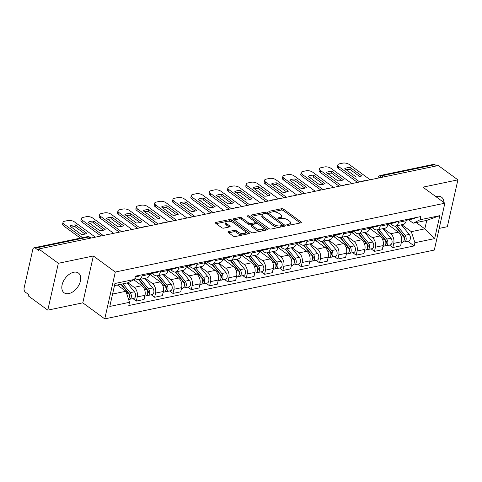<?xml version="1.0" encoding="UTF-8"?>
<svg xmlns="http://www.w3.org/2000/svg" width="482" height="482" viewBox="0 0 482 482"><rect width="100%" height="100%" fill="white"/><g stroke="black" fill="none" stroke-linecap="round" stroke-linejoin="round"><path stroke-width="0.72" d="M287.085 225.082A1.072 0.476 12.7 0 0 288.573 225.407L300.822 222.847A1.536 0.681 12.7 0 0 301.352 222.479A1.536 0.681 12.7 0 0 301.003 221.901L283.609 209.188A1.536 0.681 12.7 0 0 281.488 208.724L269.239 211.279A1.072 0.476 12.7 0 0 268.872 211.538A1.072 0.476 12.7 0 0 269.113 211.941A1.072 0.476 12.7 0 0 270.595 212.267L272.179 211.935A4.91 2.181 12.7 0 1 278.958 213.43L280.41 214.484A4.91 2.181 12.7 0 1 281.512 216.334A4.91 2.181 12.7 0 1 279.813 217.515L278.228 217.846A1.072 0.476 12.7 0 0 277.855 218.105A1.072 0.476 12.7 0 0 278.096 218.509A1.072 0.476 12.7 0 0 279.584 218.834L281.169 218.509A4.91 2.181 12.7 0 1 287.947 219.997L289.399 221.057A4.91 2.181 12.7 0 1 290.501 222.907A4.91 2.181 12.7 0 1 288.802 224.088L287.218 224.419A1.072 0.476 12.7 0 0 286.844 224.672A1.072 0.476 12.7 0 0 287.085 225.082M68.878 293.568A12.195 7.628 126.2 0 0 79.301 284.272A12.195 7.628 126.2 0 0 78.47 273.071A12.195 7.628 126.2 0 0 73.68 272.264A12.195 7.628 126.2 0 0 63.25 281.56A12.195 7.628 126.2 0 0 64.082 292.761A12.195 7.628 126.2 0 0 68.878 293.568M443.886 202.494A12.195 7.628 126.2 0 0 441.608 197.234A12.195 7.628 126.2 0 0 436.819 196.427A12.195 7.628 126.2 0 0 435.909 196.668M228.468 231.553A1.536 0.681 12.7 0 0 227.938 231.92A1.536 0.681 12.7 0 0 228.281 232.499L233.161 236.066A1.536 0.681 12.7 0 0 235.282 236.535L248.887 233.692A1.536 0.681 12.7 0 0 249.417 233.324A1.536 0.681 12.7 0 0 249.073 232.746L231.673 220.033A1.536 0.681 12.7 0 0 229.553 219.569L215.954 222.407A1.536 0.681 12.7 0 0 215.424 222.774A1.536 0.681 12.7 0 0 215.767 223.353L221.66 227.661A1.536 0.681 12.7 0 0 223.781 228.131L229.601 226.914A1.536 0.681 12.7 0 0 230.131 226.546A1.536 0.681 12.7 0 0 229.787 225.968L226.865 223.829A4.103 1.826 12.7 0 1 225.944 222.286A4.103 1.826 12.7 0 1 228.763 221.196A4.103 1.826 12.7 0 1 233.035 222.539L244.488 230.908A4.103 1.826 12.7 0 1 245.404 232.457A4.103 1.826 12.7 0 1 242.591 233.547A4.103 1.826 12.7 0 1 238.319 232.197L236.409 230.806A1.536 0.681 12.7 0 0 234.288 230.336L228.468 231.553L228.257 232.487M115.312 272.029L93.351 255.984L58.352 263.293L38.759 248.971L438.307 165.537L457.9 179.852L422.901 187.161L444.862 203.205L115.312 272.029L104.751 318.879L434.3 250.062L444.862 203.205M269.016 228.582A1.536 0.681 12.7 0 0 271.137 229.046L284.735 226.209A1.536 0.681 12.7 0 0 285.266 225.835A1.536 0.681 12.7 0 0 284.922 225.257L267.528 212.544A1.536 0.681 12.7 0 0 265.407 212.08L251.803 214.924A1.536 0.681 12.7 0 0 251.273 215.291A1.536 0.681 12.7 0 0 251.616 215.87L269.016 228.582M266.811 229.95L253.207 232.788A1.536 0.681 12.7 0 1 251.092 232.324L233.692 219.611A1.536 0.681 12.7 0 1 233.348 219.033A1.536 0.681 12.7 0 1 233.878 218.665L239.699 217.448A1.536 0.681 12.7 0 1 241.819 217.912L248.875 223.07A1.536 0.681 12.7 0 0 250.995 223.534L254.858 222.732A1.536 0.681 12.7 0 0 255.388 222.359A1.536 0.681 12.7 0 0 255.044 221.78L247.694 216.412A1.072 0.476 12.7 0 1 247.453 216.008A1.072 0.476 12.7 0 1 248.194 215.725A1.072 0.476 12.7 0 1 249.308 216.075L266.998 229.004A1.536 0.681 12.7 0 1 267.341 229.583A1.536 0.681 12.7 0 1 266.811 229.95M58.352 263.293L47.796 310.143L28.197 295.821L28.504 294.46L25.456 292.231A3.127 2.006 -101.8 0 1 24.1 288.055L32.812 249.399A3.127 2.006 -101.8 0 1 34.144 247.778L87.344 236.668A3.127 2.006 78.2 0 1 88.598 236.999L35.397 248.11A3.127 2.006 -101.8 0 0 34.144 247.778M439.18 228.408L447.344 226.703L457.9 179.852M47.796 310.143L82.796 302.835L104.751 318.879M38.759 248.971L38.452 250.339L35.397 248.11M383.407 176.996L381.744 175.779A3.127 2.006 78.2 0 0 380.485 175.454L433.692 164.338A3.127 2.006 78.2 0 1 434.945 164.669L381.744 175.779A3.127 1.958 126.2 0 0 379.214 177.876M436.614 165.886L434.945 164.669M398.759 221.166L398.5 222.323A7.194 4.609 78.2 0 1 395.439 226.052L403.187 224.431A7.194 4.609 -101.8 0 0 406.248 220.702L406.513 219.545M383.497 228.546L390.643 233.764A7.194 4.609 78.2 0 1 393.758 243.356L401.506 241.741A7.194 4.609 -101.8 0 0 398.397 232.143L387.932 224.504M401.506 241.741L400.572 245.904L392.818 247.525L389.426 245.049M404.157 239.879A1.874 1.205 78.2 0 0 404.85 238.53A1.874 1.205 78.2 0 0 404.284 236.74L395.463 226.046A7.194 4.609 78.2 0 1 392.553 225.293L389.98 223.419M393.758 243.356L392.818 247.525M380.437 224.992L380.178 226.148A7.194 4.609 78.2 0 1 377.117 229.878L384.871 228.257A7.194 4.609 -101.8 0 0 387.926 224.528L388.191 223.371M371.104 248.875L374.496 251.351L382.25 249.73L383.19 245.567A7.194 4.609 -101.8 0 0 380.075 235.969L369.61 228.329M377.117 229.878A7.194 4.609 78.2 0 1 374.231 229.119L371.658 227.245M365.175 232.372L372.321 237.59A7.194 4.609 78.2 0 1 375.436 247.182L374.496 251.351M362.115 228.817L361.855 229.974A7.194 4.609 78.2 0 1 358.795 233.704L366.549 232.083A7.194 4.609 -101.8 0 0 369.604 228.354L369.869 227.197M352.788 252.701L356.174 255.177L363.928 253.556L364.868 249.393A7.194 4.609 -101.8 0 0 361.753 239.795L351.294 232.155M358.795 233.704A7.194 4.609 78.2 0 1 355.909 232.951L353.342 231.071M346.859 236.198L353.999 241.416A7.194 4.609 78.2 0 1 357.114 251.008L356.174 255.177M343.793 232.643L343.533 233.8A7.194 4.609 78.2 0 1 340.473 237.53L348.227 235.909A7.194 4.609 -101.8 0 0 351.288 232.179L351.547 231.023M334.466 256.526L337.852 259.003L345.606 257.382L346.546 253.219A7.194 4.609 -101.8 0 0 343.431 243.627L332.972 235.981M340.473 237.53A7.194 4.609 78.2 0 1 337.587 236.776L335.02 234.897M328.537 240.024L335.677 245.242A7.194 4.609 78.2 0 1 338.792 254.833L337.852 259.003M325.471 236.469L325.211 237.626A7.194 4.609 78.2 0 1 322.151 241.355L329.905 239.735A7.194 4.609 -101.8 0 0 332.966 236.005L333.225 234.848M316.144 260.352L319.53 262.829L327.284 261.208L328.224 257.045A7.194 4.609 -101.8 0 0 325.109 247.453L314.65 239.807M322.151 241.355A7.194 4.609 78.2 0 1 319.265 240.602L316.698 238.723M310.215 243.85L317.361 249.067A7.194 4.609 78.2 0 1 320.47 258.659L319.53 262.829M307.155 240.295L306.889 241.452A7.194 4.609 78.2 0 1 303.829 245.181L311.583 243.561A7.194 4.609 -101.8 0 0 314.644 239.831L314.903 238.674M297.822 264.178L301.214 266.654L308.962 265.034L309.902 260.87A7.194 4.609 -101.8 0 0 306.787 251.279L296.328 243.633M303.829 245.181A7.194 4.609 78.2 0 1 300.943 244.428L298.376 242.548M291.893 247.676L299.039 252.893A7.194 4.609 78.2 0 1 302.148 262.491L301.214 266.654M288.832 244.121L288.567 245.278A7.194 4.609 78.2 0 1 285.513 249.007L293.261 247.387A7.194 4.609 -101.8 0 0 296.322 243.657L296.581 242.506M279.5 268.004L282.892 270.48L290.64 268.86L291.58 264.696A7.194 4.609 -101.8 0 0 288.465 255.105L278.006 247.459M294.231 262.835A1.874 1.205 78.2 0 0 294.924 261.491A1.874 1.205 78.2 0 0 294.357 259.696L285.537 249.001A7.194 4.609 78.2 0 1 282.627 248.254L280.054 246.374M273.571 251.502L280.717 256.719A7.194 4.609 78.2 0 1 283.832 266.317L282.892 270.48M270.51 247.947L270.245 249.104A7.194 4.609 78.2 0 1 267.191 252.833L274.939 251.212A7.194 4.609 -101.8 0 0 278 247.483L278.259 246.332M261.178 271.83L264.57 274.306L272.318 272.685L273.258 268.522A7.194 4.609 -101.8 0 0 270.143 258.93L259.684 251.285M267.191 252.833A7.194 4.609 78.2 0 1 264.305 252.08L261.732 250.2M255.249 255.327L262.395 260.545A7.194 4.609 78.2 0 1 265.51 270.143L264.57 274.306M252.188 251.773L251.929 252.93A7.194 4.609 78.2 0 1 248.869 256.659L256.617 255.038A7.194 4.609 -101.8 0 0 259.678 251.315L259.937 250.158M242.856 275.656L246.248 278.132L253.996 276.511L254.936 272.348A7.194 4.609 -101.8 0 0 251.821 262.756L241.362 255.111M248.869 256.659A7.194 4.609 78.2 0 1 245.983 255.906L243.41 254.026M236.927 259.153L244.073 264.371A7.194 4.609 78.2 0 1 247.188 273.969L246.248 278.132M233.866 255.599L233.607 256.755A7.194 4.609 78.2 0 1 230.547 260.485L238.295 258.87A7.194 4.609 -101.8 0 0 241.355 255.141L241.615 253.984M224.534 279.482L227.926 281.958L235.68 280.337L236.614 276.174A7.194 4.609 -101.8 0 0 233.505 266.582L223.039 258.936M230.547 260.485A7.194 4.609 78.2 0 1 227.661 259.732L225.088 257.852M218.605 262.979L225.751 268.197A7.194 4.609 78.2 0 1 228.866 277.795L227.926 281.958M215.544 259.424L215.285 260.581A7.194 4.609 78.2 0 1 212.225 264.311L219.973 262.696A7.194 4.609 -101.8 0 0 223.033 258.967L223.299 257.81M206.212 283.308L209.604 285.784L217.358 284.163L218.292 280A7.194 4.609 -101.8 0 0 215.183 270.408L204.717 262.762M212.225 264.311A7.194 4.609 78.2 0 1 209.339 263.558L206.766 261.678M200.283 266.805L207.429 272.023A7.194 4.609 78.2 0 1 210.544 281.621L209.604 285.784M197.222 263.25L196.963 264.407A7.194 4.609 78.2 0 1 193.903 268.137L201.657 266.522A7.194 4.609 -101.8 0 0 204.711 262.792L204.977 261.636M187.896 287.133L191.282 289.61L199.036 287.995L199.976 283.826A7.194 4.609 -101.8 0 0 196.861 274.234L186.401 266.588M193.903 268.137A7.194 4.609 78.2 0 1 191.017 267.383L188.45 265.504M181.967 270.631L189.107 275.849A7.194 4.609 78.2 0 1 192.222 285.446L191.282 289.61M178.9 267.076L178.641 268.233A7.194 4.609 78.2 0 1 175.581 271.962L183.335 270.348A7.194 4.609 -101.8 0 0 186.395 266.618L186.655 265.462M169.574 290.959L172.96 293.436L180.714 291.821L181.654 287.652A7.194 4.609 -101.8 0 0 178.539 278.06L168.079 270.414M175.581 271.962A7.194 4.609 78.2 0 1 172.695 271.209L170.128 269.33M163.645 274.457L170.785 279.68A7.194 4.609 78.2 0 1 173.9 289.272L172.96 293.436M160.578 270.902L160.319 272.059A7.194 4.609 78.2 0 1 157.259 275.788L165.013 274.174A7.194 4.609 -101.8 0 0 168.073 270.444L168.332 269.287M151.252 294.785L154.638 297.261L162.392 295.647L163.332 291.477A7.194 4.609 -101.8 0 0 160.217 281.886L149.757 274.24M157.259 275.788A7.194 4.609 78.2 0 1 154.373 275.035L151.806 273.155M145.323 278.283L152.463 283.506A7.194 4.609 78.2 0 1 155.578 293.098L154.638 297.261M142.256 274.728L141.997 275.885A7.194 4.609 78.2 0 1 138.936 279.614L146.691 278A7.194 4.609 -101.8 0 0 149.751 274.27L150.01 273.113M132.93 298.611L136.322 301.087L144.07 299.473L145.01 295.303A7.194 4.609 -101.8 0 0 141.895 285.712L133.815 279.807M138.936 279.614A7.194 4.609 78.2 0 1 136.051 278.861L134.984 278.084M127.899 282.765L134.147 287.332A7.194 4.609 78.2 0 1 137.256 296.924L136.322 301.087M401.819 224.72L411.327 231.667L424.835 228.848L426.745 220.376L413.237 223.196L408.302 219.593M416.243 222.57L424.835 228.848L434.644 238.596L414.918 242.717L411.327 231.667M413.237 223.196L420.087 219.768L439.819 215.653L434.644 238.596M112.583 294.05L125.935 291.267L129.525 302.316L128.802 305.528L414.195 245.928L414.918 242.717M129.525 302.316L109.794 306.438L114.963 283.488L134.695 279.367L127.844 282.795L114.493 285.585M420.087 219.768L420.81 216.563L135.418 276.162L134.695 279.367M93.351 255.984L82.796 302.835M125.935 291.267L117.349 284.989M407.748 241.223L414.195 245.928M439.819 215.653L426.745 220.376M288.995 225.317A4.91 2.181 12.7 0 0 290.194 224.269L290.501 222.907M280.006 218.75A4.91 2.181 12.7 0 0 281.205 217.701L281.512 216.334M300.28 222.961L283.302 210.556A1.536 0.681 12.7 0 0 281.181 210.086L272.74 211.851M263.323 213.815L252.038 216.177M284.199 226.317L282.458 225.052M282.115 225.48A1.072 0.476 12.7 0 0 282.488 225.227A1.072 0.476 12.7 0 0 282.247 224.817L266.974 213.659A1.072 0.476 12.7 0 0 265.492 213.333L263.823 213.683A4.91 2.181 12.7 0 0 262.124 214.864A4.91 2.181 12.7 0 0 263.226 216.713L273.662 224.341A4.91 2.181 12.7 0 0 280.446 225.829L282.115 225.48L281.813 226.817M282.024 226.775A1.072 0.476 12.7 0 0 282.181 226.588L282.488 225.227M262.124 214.864L261.816 216.231A4.91 2.181 12.7 0 0 262.919 218.081L263.226 216.713M279.572 227.287A4.91 2.181 12.7 0 1 273.354 225.709L262.919 218.081M234.113 219.919L239.391 218.816L239.699 217.448M252.086 224.612L250.688 224.901A1.536 0.681 12.7 0 1 248.567 224.437L241.512 219.28A1.536 0.681 12.7 0 0 239.391 218.816M254.809 224.01A1.536 0.681 12.7 0 0 255.08 223.726L255.388 222.359M255.315 222.057L257.894 223.943M262.865 227.576L266.269 230.065M256.195 228.42A4.103 1.826 12.7 0 0 260.467 229.769A4.103 1.826 12.7 0 0 263.286 228.679A4.103 1.826 12.7 0 0 262.365 227.13L258.328 224.184A1.536 0.681 12.7 0 0 256.207 223.72L252.345 224.522A1.536 0.681 12.7 0 0 251.815 224.895A1.536 0.681 12.7 0 0 252.158 225.474L256.195 228.42L255.888 229.787A4.103 1.826 12.7 0 0 260.16 231.131A4.103 1.826 12.7 0 0 262.979 230.047L263.286 228.679M251.815 224.895L251.508 226.257A1.536 0.681 12.7 0 0 251.851 226.835L252.158 225.474M255.888 229.787L251.851 226.835M243.163 234.891A4.103 1.826 12.7 0 1 238.012 233.565L236.102 232.167A1.536 0.681 12.7 0 0 233.981 231.703L228.703 232.806M244.133 234.686A4.103 1.826 12.7 0 0 245.097 233.824L245.404 232.457M225.944 222.286L225.636 223.648A4.103 1.826 12.7 0 0 226.558 225.196L226.865 223.829M229.064 227.028L226.558 225.196M232.372 222.13L231.366 221.401A1.536 0.681 12.7 0 0 229.245 220.931L227.884 221.22M226.908 221.419L216.183 223.66M248.344 233.806L244.989 231.354M395.101 226.1L403.012 235.686A3.91 2.506 78.2 0 1 404.175 239.681A3.91 2.506 78.2 0 1 402.416 242.332L401.325 242.56M388.444 224.034L390.185 226.148M402.795 235.433L403.826 236.18M397.114 225.703L405.007 235.27A3.91 2.506 78.2 0 1 406.175 239.265A3.91 2.506 78.2 0 1 404.416 241.916A3.91 2.506 78.2 0 1 403.35 241.795M401.343 224.817L409.236 234.385A3.91 2.506 78.2 0 1 410.405 238.385A3.91 2.506 78.2 0 1 408.646 241.036L404.416 241.916M408.356 219.533L408.537 219.593A3.91 2.506 -101.8 0 0 409.435 219.653A3.91 2.506 -101.8 0 0 410.688 218.671M409.435 219.653L413.658 218.768A3.91 2.506 -101.8 0 0 414.918 217.792M359.909 176.659L349.872 169.321A9.773 4.344 -167.3 0 0 346.118 169.7M357.505 182.407L338.478 168.501A4.687 2.085 -167.3 0 1 337.424 166.736L337.828 164.958A4.687 2.085 12.7 0 0 338.876 166.724L338.478 168.501M406.338 220.298L407.435 220.069A3.91 2.506 -101.8 0 0 408.694 219.093M350.269 167.549A9.773 4.344 -167.3 0 0 344.751 168.7L356.156 177.033A9.773 4.344 -167.3 0 0 361.675 175.882L350.269 167.549L349.872 169.321M370.164 179.762L349.329 164.543A4.687 2.085 12.7 0 0 342.853 163.121L339.449 163.832A4.687 2.085 12.7 0 0 337.828 164.958M359.711 181.949L338.876 166.724M376.779 229.926L384.69 239.512A3.91 2.506 78.2 0 1 385.859 243.506A3.91 2.506 78.2 0 1 384.1 246.157L383.003 246.386M370.122 227.859L371.863 229.974M384.479 239.259L385.504 240.006M377.141 229.872L385.962 240.566A1.874 1.205 78.2 0 1 386.528 242.362A1.874 1.205 78.2 0 1 385.835 243.705M378.792 229.528L386.685 239.096A3.91 2.506 78.2 0 1 387.853 243.091A3.91 2.506 78.2 0 1 386.094 245.742A3.91 2.506 78.2 0 1 385.028 245.621M383.021 228.643L390.914 238.216A3.91 2.506 78.2 0 1 392.083 242.211A3.91 2.506 78.2 0 1 390.324 244.862L386.094 245.742M358.463 233.752L366.368 243.338A3.91 2.506 78.2 0 1 367.537 247.332A3.91 2.506 78.2 0 1 365.778 249.983L364.681 250.212M351.8 231.685L353.541 233.8M366.157 243.085L367.182 243.832M358.825 233.698L367.639 244.392A1.874 1.205 78.2 0 1 368.212 246.188A1.874 1.205 78.2 0 1 367.513 247.531M360.47 233.354L368.362 242.922A3.91 2.506 78.2 0 1 369.531 246.917A3.91 2.506 78.2 0 1 367.772 249.568A3.91 2.506 78.2 0 1 366.706 249.447M364.699 232.469L372.592 242.042A3.91 2.506 78.2 0 1 373.761 246.037A3.91 2.506 78.2 0 1 372.002 248.688L367.772 249.568M390.04 223.365L390.215 223.419A3.91 2.506 -101.8 0 0 391.113 223.479A3.91 2.506 -101.8 0 0 392.366 222.497M391.113 223.479L395.336 222.594A3.91 2.506 -101.8 0 0 396.596 221.618M341.587 180.485L331.55 173.146A9.773 4.344 -167.3 0 0 327.796 173.526M339.183 186.233L320.156 172.327A4.687 2.085 -167.3 0 1 319.102 170.562L319.506 168.784A4.687 2.085 12.7 0 0 320.554 170.55L320.156 172.327M388.022 224.124L389.113 223.895A3.91 2.506 -101.8 0 0 390.372 222.919M331.947 171.375A9.773 4.344 -167.3 0 0 326.428 172.526L337.834 180.858A9.773 4.344 -167.3 0 0 343.353 179.708L331.947 171.375L331.55 173.146M351.842 183.588L331.007 168.369A4.687 2.085 12.7 0 0 324.531 166.947L321.126 167.658A4.687 2.085 12.7 0 0 319.506 168.784M341.389 185.775L320.554 170.55M371.718 227.191L371.899 227.245A3.91 2.506 -101.8 0 0 372.791 227.305A3.91 2.506 -101.8 0 0 374.05 226.323M372.791 227.305L377.02 226.42A3.91 2.506 -101.8 0 0 378.274 225.443M323.265 184.311L313.228 176.972A9.773 4.344 -167.3 0 0 309.474 177.352M320.867 190.059L301.834 176.153A4.687 2.085 -167.3 0 1 300.78 174.388L301.184 172.61A4.687 2.085 12.7 0 0 302.232 174.376L301.834 176.153M369.7 227.95L370.791 227.721A3.91 2.506 -101.8 0 0 372.05 226.745M313.625 175.201A9.773 4.344 -167.3 0 0 308.106 176.352L319.512 184.684A9.773 4.344 -167.3 0 0 325.031 183.534L313.625 175.201L313.228 176.972M333.52 187.414L312.685 172.195A4.687 2.085 12.7 0 0 306.209 170.773L302.804 171.484A4.687 2.085 12.7 0 0 301.184 172.61M323.067 189.601L302.232 174.376M340.141 237.578L348.046 247.164A3.91 2.506 78.2 0 1 349.215 251.158A3.91 2.506 78.2 0 1 347.456 253.815L346.359 254.038M333.478 235.511L335.219 237.626M347.835 246.911L348.86 247.658M340.503 237.524L349.317 248.218A1.874 1.205 78.2 0 1 349.89 250.013A1.874 1.205 78.2 0 1 349.191 251.357M342.148 237.18L350.04 246.748A3.91 2.506 78.2 0 1 351.209 250.742A3.91 2.506 78.2 0 1 349.45 253.393A3.91 2.506 78.2 0 1 348.384 253.273M346.377 236.294L354.27 245.868A3.91 2.506 78.2 0 1 355.439 249.863A3.91 2.506 78.2 0 1 353.68 252.514L349.45 253.393M321.819 241.404L329.724 250.989A3.91 2.506 78.2 0 1 330.893 254.984A3.91 2.506 78.2 0 1 329.134 257.641L328.037 257.87M315.156 239.337L316.897 241.452M329.513 250.736L330.538 251.483M322.181 241.349L330.995 252.044A1.874 1.205 78.2 0 1 331.568 253.839A1.874 1.205 78.2 0 1 330.869 255.183M323.826 241.006L331.718 250.574A3.91 2.506 78.2 0 1 332.887 254.568A3.91 2.506 78.2 0 1 331.128 257.219A3.91 2.506 78.2 0 1 330.062 257.099M328.055 240.12L335.948 249.694A3.91 2.506 78.2 0 1 337.117 253.689A3.91 2.506 78.2 0 1 335.358 256.34L331.128 257.219M303.497 245.23L311.402 254.815A3.91 2.506 78.2 0 1 312.571 258.81A3.91 2.506 78.2 0 1 310.812 261.467L309.715 261.696M296.834 243.163L298.575 245.278M311.191 254.562L312.216 255.309M303.859 245.175L312.679 255.87A1.874 1.205 78.2 0 1 313.246 257.665A1.874 1.205 78.2 0 1 312.547 259.009M305.51 244.832L313.396 254.4A3.91 2.506 78.2 0 1 314.565 258.394A3.91 2.506 78.2 0 1 312.806 261.045A3.91 2.506 78.2 0 1 311.74 260.925M309.733 243.946L317.626 253.52A3.91 2.506 78.2 0 1 318.795 257.515A3.91 2.506 78.2 0 1 317.036 260.166L312.806 261.045M353.396 231.017L353.577 231.071A3.91 2.506 -101.8 0 0 354.469 231.131A3.91 2.506 -101.8 0 0 355.728 230.155M354.469 231.131L358.698 230.245A3.91 2.506 -101.8 0 0 359.952 229.269M304.943 188.137L294.906 180.798A9.773 4.344 -167.3 0 0 291.152 181.178M302.545 193.885L283.512 179.979A4.687 2.085 -167.3 0 1 282.464 178.213L282.862 176.436A4.687 2.085 12.7 0 0 283.916 178.201L283.512 179.979M351.378 231.776L352.475 231.547A3.91 2.506 -101.8 0 0 353.728 230.571M295.303 179.027A9.773 4.344 -167.3 0 0 289.784 180.178L301.19 188.51A9.773 4.344 -167.3 0 0 306.709 187.359L295.303 179.027L294.906 180.798M315.198 191.246L294.363 176.02A4.687 2.085 12.7 0 0 287.887 174.598L284.482 175.309A4.687 2.085 12.7 0 0 282.862 176.436M304.745 193.427L283.916 178.201M335.074 234.842L335.255 234.897A3.91 2.506 -101.8 0 0 336.147 234.957A3.91 2.506 -101.8 0 0 337.406 233.981M336.147 234.957L340.376 234.071A3.91 2.506 -101.8 0 0 341.636 233.095M286.621 191.963L276.584 184.624A9.773 4.344 -167.3 0 0 272.83 185.004M284.223 197.71L265.19 183.805A4.687 2.085 -167.3 0 1 264.142 182.039L264.54 180.262A4.687 2.085 12.7 0 0 265.594 182.027L265.19 183.805M333.056 235.602L334.153 235.373A3.91 2.506 -101.8 0 0 335.406 234.397M276.981 182.853A9.773 4.344 -167.3 0 0 271.462 184.004L282.868 192.336A9.773 4.344 -167.3 0 0 288.387 191.185L276.981 182.853L276.584 184.624M296.876 195.071L276.041 179.846A4.687 2.085 12.7 0 0 269.565 178.424L266.16 179.135A4.687 2.085 12.7 0 0 264.54 180.262M286.422 197.252L265.594 182.027M316.752 238.668L316.933 238.723A3.91 2.506 -101.8 0 0 317.825 238.783A3.91 2.506 -101.8 0 0 319.084 237.807M317.825 238.783L322.054 237.897A3.91 2.506 -101.8 0 0 323.314 236.921M268.299 195.788L258.262 188.45A9.773 4.344 -167.3 0 0 254.508 188.83M265.901 201.536L246.868 187.631A4.687 2.085 -167.3 0 1 245.82 185.865L246.218 184.088A4.687 2.085 12.7 0 0 247.272 185.853L246.868 187.631M314.734 239.427L315.831 239.199A3.91 2.506 -101.8 0 0 317.09 238.222M258.665 186.679A9.773 4.344 -167.3 0 0 253.14 187.829L264.546 196.162A9.773 4.344 -167.3 0 0 270.071 195.011L258.665 186.679L258.262 188.45M278.554 198.897L257.725 183.672A4.687 2.085 12.7 0 0 251.243 182.25L247.838 182.961A4.687 2.085 12.7 0 0 246.218 184.088M268.1 201.078L247.272 185.853M285.175 249.055L293.08 258.641A3.91 2.506 78.2 0 1 294.249 262.642A3.91 2.506 78.2 0 1 292.49 265.293L291.393 265.522M278.518 246.989L280.259 249.104M292.869 258.388L293.893 259.135M287.188 248.658L295.08 258.225A3.91 2.506 78.2 0 1 296.243 262.22A3.91 2.506 78.2 0 1 294.484 264.871A3.91 2.506 78.2 0 1 293.418 264.751M291.411 247.772L299.304 257.346A3.91 2.506 78.2 0 1 300.473 261.34A3.91 2.506 78.2 0 1 298.713 263.991L294.484 264.871M298.43 242.494L298.611 242.548A3.91 2.506 -101.8 0 0 299.503 242.609A3.91 2.506 -101.8 0 0 300.762 241.633M299.503 242.609L303.732 241.723A3.91 2.506 -101.8 0 0 304.992 240.747M249.977 199.614L239.94 192.276A9.773 4.344 -167.3 0 0 236.186 192.655M247.579 205.362L228.546 191.456A4.687 2.085 -167.3 0 1 227.498 189.691L227.896 187.914A4.687 2.085 12.7 0 0 228.95 189.679L228.546 191.456M296.412 243.253L297.508 243.024A3.91 2.506 -101.8 0 0 298.768 242.048M240.343 190.504A9.773 4.344 -167.3 0 0 234.818 191.655L246.224 199.988A9.773 4.344 -167.3 0 0 251.749 198.837L240.343 190.504L239.94 192.276M260.232 202.723L239.403 187.498A4.687 2.085 12.7 0 0 232.927 186.076L229.516 186.787A4.687 2.085 12.7 0 0 227.896 187.914M249.778 204.904L228.95 189.679M266.853 252.881L274.758 262.467A3.91 2.506 78.2 0 1 275.927 266.468A3.91 2.506 78.2 0 1 274.168 269.119L273.071 269.348M260.196 250.815L261.937 252.93M274.547 262.214L275.571 262.961M267.215 252.827L276.035 263.521A1.874 1.205 78.2 0 1 276.602 265.317A1.874 1.205 78.2 0 1 275.909 266.66M268.866 252.484L276.758 262.051A3.91 2.506 78.2 0 1 277.927 266.046A3.91 2.506 78.2 0 1 276.168 268.697A3.91 2.506 78.2 0 1 275.095 268.576M273.095 251.598L280.982 261.172A3.91 2.506 78.2 0 1 282.151 265.166A3.91 2.506 78.2 0 1 280.391 267.817L276.168 268.697M280.108 246.32L280.289 246.374A3.91 2.506 -101.8 0 0 281.181 246.435A3.91 2.506 -101.8 0 0 282.44 245.458M281.181 246.435L285.41 245.549A3.91 2.506 -101.8 0 0 286.67 244.573M231.655 203.44L221.618 196.102A9.773 4.344 -167.3 0 0 217.864 196.481M229.257 209.188L210.23 195.282A4.687 2.085 -167.3 0 1 209.176 193.517L209.574 191.74A4.687 2.085 12.7 0 0 210.628 193.511L210.23 195.282M278.09 247.079L279.186 246.85A3.91 2.506 -101.8 0 0 280.446 245.874M222.021 194.33A9.773 4.344 -167.3 0 0 216.502 195.481L227.908 203.814A9.773 4.344 -167.3 0 0 233.427 202.663L222.021 194.33L221.618 196.102M241.91 206.549L221.081 191.324A4.687 2.085 12.7 0 0 214.604 189.902L211.194 190.613A4.687 2.085 12.7 0 0 209.574 191.74M231.456 208.73L210.628 193.511M248.531 256.707L256.436 266.299A3.91 2.506 78.2 0 1 257.605 270.294A3.91 2.506 78.2 0 1 255.846 272.945L254.749 273.173M241.874 254.647L243.615 256.755M256.225 266.04L257.249 266.787M248.893 256.653L257.713 267.347A1.874 1.205 78.2 0 1 258.28 269.143A1.874 1.205 78.2 0 1 257.587 270.486M250.544 256.31L258.436 265.877A3.91 2.506 78.2 0 1 259.605 269.872A3.91 2.506 78.2 0 1 257.846 272.523A3.91 2.506 78.2 0 1 256.773 272.402M254.773 255.43L262.666 264.998A3.91 2.506 78.2 0 1 263.829 268.992A3.91 2.506 78.2 0 1 262.069 271.643L257.846 272.523M261.786 250.146L261.967 250.2A3.91 2.506 -101.8 0 0 262.859 250.26A3.91 2.506 -101.8 0 0 264.118 249.284M262.859 250.26L267.088 249.375A3.91 2.506 -101.8 0 0 268.347 248.399M213.339 207.266L203.296 199.934A9.773 4.344 -167.3 0 0 199.548 200.307M210.935 213.014L191.908 199.108A4.687 2.085 -167.3 0 1 190.854 197.343L191.252 195.565A4.687 2.085 12.7 0 0 192.306 197.337L191.908 199.108M259.768 250.905L260.864 250.676A3.91 2.506 -101.8 0 0 262.124 249.7M203.699 198.156A9.773 4.344 -167.3 0 0 198.18 199.307L209.586 207.64A9.773 4.344 -167.3 0 0 215.105 206.489L203.699 198.156L203.296 199.934M223.588 210.375L202.759 195.15A4.687 2.085 12.7 0 0 196.282 193.728L192.878 194.439A4.687 2.085 12.7 0 0 191.252 195.565M213.14 212.556L192.306 197.337M230.209 260.539L238.12 270.125A3.91 2.506 78.2 0 1 239.283 274.119A3.91 2.506 78.2 0 1 237.524 276.77L236.433 276.999M223.552 258.473L225.293 260.581M237.903 269.866L238.933 270.613M230.571 260.479L239.391 271.173A1.874 1.205 78.2 0 1 239.958 272.969A1.874 1.205 78.2 0 1 239.265 274.312M232.222 260.135L240.114 269.703A3.91 2.506 78.2 0 1 241.283 273.698A3.91 2.506 78.2 0 1 239.524 276.355A3.91 2.506 78.2 0 1 238.457 276.228M236.451 259.256L244.344 268.823A3.91 2.506 78.2 0 1 245.513 272.818A3.91 2.506 78.2 0 1 243.753 275.469L239.524 276.355M243.464 253.972L243.645 254.026A3.91 2.506 -101.8 0 0 244.543 254.086A3.91 2.506 -101.8 0 0 245.796 253.11M244.543 254.086L248.766 253.207A3.91 2.506 -101.8 0 0 250.025 252.225M195.017 211.092L184.98 203.759A9.773 4.344 -167.3 0 0 181.226 204.133M192.613 216.84L173.586 202.934A4.687 2.085 -167.3 0 1 172.532 201.169L172.936 199.391A4.687 2.085 12.7 0 0 173.984 201.163L173.586 202.934M241.446 254.731L242.542 254.502A3.91 2.506 -101.8 0 0 243.802 253.526M185.377 201.982A9.773 4.344 -167.3 0 0 179.858 203.133L191.264 211.465A9.773 4.344 -167.3 0 0 196.783 210.315L185.377 201.982L184.98 203.759M205.272 214.201L184.437 198.976A4.687 2.085 12.7 0 0 177.96 197.554L174.556 198.265A4.687 2.085 12.7 0 0 172.936 199.391M194.818 216.382L173.984 201.163M211.887 264.365L219.798 273.951A3.91 2.506 78.2 0 1 220.967 277.945A3.91 2.506 78.2 0 1 219.202 280.596L218.111 280.825M205.23 262.298L206.971 264.407M219.581 273.692L220.611 274.439M212.249 264.305L221.069 274.999A1.874 1.205 78.2 0 1 221.636 276.795A1.874 1.205 78.2 0 1 220.943 278.138M213.9 263.961L221.792 273.529A3.91 2.506 78.2 0 1 222.961 277.524A3.91 2.506 78.2 0 1 221.202 280.181A3.91 2.506 78.2 0 1 220.135 280.054M218.129 263.082L226.022 272.649A3.91 2.506 78.2 0 1 227.191 276.644A3.91 2.506 78.2 0 1 225.431 279.295L221.202 280.181M225.142 257.798L225.323 257.858A3.91 2.506 -101.8 0 0 226.221 257.912A3.91 2.506 -101.8 0 0 227.474 256.936M226.221 257.912L230.444 257.033A3.91 2.506 -101.8 0 0 231.703 256.05M176.695 214.918L166.658 207.585A9.773 4.344 -167.3 0 0 162.904 207.959M174.291 220.666L155.264 206.76A4.687 2.085 -167.3 0 1 154.21 204.995L154.614 203.217A4.687 2.085 12.7 0 0 155.662 204.989L155.264 206.76M223.124 258.557L224.22 258.328A3.91 2.506 -101.8 0 0 225.48 257.352M167.055 205.808A9.773 4.344 -167.3 0 0 161.536 206.959L172.942 215.291A9.773 4.344 -167.3 0 0 178.46 214.141L167.055 205.808L166.658 207.585M186.95 218.027L166.115 202.802A4.687 2.085 12.7 0 0 159.638 201.38L156.234 202.091A4.687 2.085 12.7 0 0 154.614 203.217M176.496 220.208L155.662 204.989M193.571 268.191L201.476 277.777A3.91 2.506 78.2 0 1 202.645 281.771A3.91 2.506 78.2 0 1 200.886 284.422L199.789 284.651M186.908 266.124L188.649 268.233M201.265 277.518L202.289 278.265M193.933 268.131L202.747 278.825A1.874 1.205 78.2 0 1 203.32 280.62A1.874 1.205 78.2 0 1 202.621 281.964M195.578 267.787L203.47 277.355A3.91 2.506 78.2 0 1 204.639 281.349A3.91 2.506 78.2 0 1 202.88 284.006A3.91 2.506 78.2 0 1 201.813 283.88M199.807 266.908L207.7 276.475A3.91 2.506 78.2 0 1 208.869 280.47A3.91 2.506 78.2 0 1 207.109 283.121L202.88 284.006M206.826 261.624L207.001 261.684A3.91 2.506 -101.8 0 0 207.899 261.738A3.91 2.506 -101.8 0 0 209.158 260.762M207.899 261.738L212.128 260.858A3.91 2.506 -101.8 0 0 213.381 259.876M158.373 218.744L148.335 211.411A9.773 4.344 -167.3 0 0 144.582 211.785M155.969 224.492L136.942 210.586A4.687 2.085 -167.3 0 1 135.888 208.82L136.292 207.043A4.687 2.085 12.7 0 0 137.34 208.814L136.942 210.586M204.808 262.383L205.898 262.154A3.91 2.506 -101.8 0 0 207.158 261.178M148.733 209.634A9.773 4.344 -167.3 0 0 143.214 210.785L154.62 219.123A9.773 4.344 -167.3 0 0 160.138 217.966L148.733 209.634L148.335 211.411M168.628 221.853L147.793 206.627A4.687 2.085 12.7 0 0 141.316 205.205L137.912 205.916A4.687 2.085 12.7 0 0 136.292 207.043M158.174 224.034L137.34 208.814M175.249 272.017L183.154 281.602A3.91 2.506 78.2 0 1 184.323 285.597A3.91 2.506 78.2 0 1 182.564 288.248L181.467 288.477M168.586 269.95L170.327 272.059M182.943 281.343L183.967 282.091M175.611 271.956L184.425 282.651A1.874 1.205 78.2 0 1 184.998 284.446A1.874 1.205 78.2 0 1 184.299 285.79M177.256 271.613L185.148 281.181A3.91 2.506 78.2 0 1 186.317 285.181A3.91 2.506 78.2 0 1 184.558 287.832A3.91 2.506 78.2 0 1 183.491 287.706M181.485 270.733L189.378 280.301A3.91 2.506 78.2 0 1 190.547 284.296A3.91 2.506 78.2 0 1 188.787 286.947L184.558 287.832M188.504 265.449L188.685 265.51A3.91 2.506 -101.8 0 0 189.577 265.564A3.91 2.506 -101.8 0 0 190.836 264.588M189.577 265.564L193.806 264.684A3.91 2.506 -101.8 0 0 195.059 263.702M140.051 222.57L130.013 215.237A9.773 4.344 -167.3 0 0 126.26 215.611M137.653 228.317L118.62 214.412A4.687 2.085 -167.3 0 1 117.572 212.646L117.97 210.869A4.687 2.085 12.7 0 0 119.018 212.64L118.62 214.412M186.486 266.209L187.582 265.98A3.91 2.506 -101.8 0 0 188.836 265.004M130.411 213.46A9.773 4.344 -167.3 0 0 124.892 214.611L136.298 222.949A9.773 4.344 -167.3 0 0 141.816 221.792L130.411 213.46L130.013 215.237M150.306 225.678L129.471 210.453A4.687 2.085 12.7 0 0 122.994 209.031L119.59 209.742A4.687 2.085 12.7 0 0 117.97 210.869M139.852 227.859L119.018 212.64M156.927 275.843L164.832 285.428A3.91 2.506 78.2 0 1 166.001 289.423A3.91 2.506 78.2 0 1 164.242 292.074L163.145 292.303M150.264 273.776L152.005 275.885M164.621 285.169L165.645 285.916M157.289 275.782L166.103 286.477A1.874 1.205 78.2 0 1 166.676 288.272A1.874 1.205 78.2 0 1 165.977 289.616M158.933 275.439L166.826 285.007A3.91 2.506 78.2 0 1 167.995 289.007A3.91 2.506 78.2 0 1 166.236 291.658A3.91 2.506 78.2 0 1 165.169 291.532M163.163 274.559L171.056 284.127A3.91 2.506 78.2 0 1 172.225 288.122A3.91 2.506 78.2 0 1 170.465 290.773L166.236 291.658M170.182 269.275L170.363 269.336A3.91 2.506 -101.8 0 0 171.255 269.39A3.91 2.506 -101.8 0 0 172.514 268.414M171.255 269.39L175.484 268.51A3.91 2.506 -101.8 0 0 176.737 267.528M121.729 226.395L111.691 219.063A9.773 4.344 -167.3 0 0 107.938 219.437M119.331 232.143L100.298 218.238A4.687 2.085 -167.3 0 1 99.25 216.472L99.647 214.695A4.687 2.085 12.7 0 0 100.702 216.466L100.298 218.238M168.164 270.034L169.26 269.806A3.91 2.506 -101.8 0 0 170.514 268.829M112.089 217.286A9.773 4.344 -167.3 0 0 106.57 218.436L117.976 226.775A9.773 4.344 -167.3 0 0 123.494 225.618L112.089 217.286L111.691 219.063M131.984 229.504L111.149 214.279A4.687 2.085 12.7 0 0 104.672 212.857L101.268 213.568A4.687 2.085 12.7 0 0 99.647 214.695M121.53 231.685L100.702 216.466M138.605 279.668L146.51 289.254A3.91 2.506 78.2 0 1 147.679 293.249A3.91 2.506 78.2 0 1 145.919 295.9L144.823 296.129M146.299 288.995L147.323 289.742M138.967 279.608L147.781 290.303A1.874 1.205 78.2 0 1 148.354 292.098A1.874 1.205 78.2 0 1 147.655 293.442M140.617 279.265L148.504 288.839A3.91 2.506 78.2 0 1 149.673 292.833A3.91 2.506 78.2 0 1 147.914 295.484A3.91 2.506 78.2 0 1 146.847 295.358M144.841 278.385L152.734 287.953A3.91 2.506 78.2 0 1 153.903 291.947A3.91 2.506 78.2 0 1 152.143 294.598L147.914 295.484M151.86 273.101L152.041 273.161A3.91 2.506 -101.8 0 0 152.933 273.216A3.91 2.506 -101.8 0 0 154.192 272.24M152.933 273.216L157.162 272.336A3.91 2.506 -101.8 0 0 158.421 271.354M103.407 230.221L93.369 222.889A9.773 4.344 -167.3 0 0 89.616 223.262M101.009 235.969L81.976 222.063A4.687 2.085 -167.3 0 1 80.928 220.298L81.325 218.527A4.687 2.085 12.7 0 0 82.38 220.292L81.976 222.063M149.842 273.86L150.938 273.631A3.91 2.506 -101.8 0 0 152.192 272.655M93.767 221.111A9.773 4.344 -167.3 0 0 88.248 222.262L99.654 230.601A9.773 4.344 -167.3 0 0 105.178 229.444L93.767 221.111L93.369 222.889M113.662 233.33L92.833 218.105A4.687 2.085 12.7 0 0 86.35 216.683L82.946 217.394A4.687 2.085 12.7 0 0 81.325 218.527M103.208 235.511L82.38 220.292M120.904 284.247L128.188 293.08A3.91 2.506 78.2 0 1 128.513 299.202M127.977 292.821L129.001 293.568M121.253 284.175L129.465 294.128A1.874 1.205 78.2 0 1 130.032 295.924A1.874 1.205 78.2 0 1 129.339 297.267M122.898 283.826L130.188 292.664A3.91 2.506 78.2 0 1 131.351 296.659A3.91 2.506 78.2 0 1 129.592 299.31A3.91 2.506 78.2 0 1 128.525 299.183M127.128 282.946L134.412 291.779A3.91 2.506 78.2 0 1 135.581 295.773A3.91 2.506 78.2 0 1 133.821 298.424L129.592 299.31M135.291 276.728A3.91 2.506 -101.8 0 0 135.87 276.065M135.249 276.909L138.84 276.162A3.91 2.506 -101.8 0 0 140.099 275.18M85.085 234.047L75.047 226.715A9.773 4.344 -167.3 0 0 71.294 227.088M80.392 238.12L63.654 225.895A4.687 2.085 -167.3 0 1 62.606 224.124L63.003 222.353A4.687 2.085 12.7 0 0 64.058 224.118L63.654 225.895M75.451 224.937A9.773 4.344 -167.3 0 0 69.926 226.088L81.331 234.427A9.773 4.344 -167.3 0 0 86.856 233.27L75.451 224.937L75.047 226.715M95.34 237.156L74.511 221.937A4.687 2.085 12.7 0 0 68.034 220.509L64.624 221.22A4.687 2.085 12.7 0 0 63.003 222.353M82.591 237.662L64.058 224.118M155.578 293.098L163.332 291.477M173.9 289.272L181.654 287.652M192.222 285.446L199.976 283.826M210.544 281.621L218.292 280M228.866 277.795L236.614 276.174M247.188 273.969L254.936 272.348M265.51 270.143L273.258 268.522M283.832 266.317L291.58 264.696M302.148 262.491L309.902 260.87M320.47 258.659L328.224 257.045M338.792 254.833L346.546 253.219M357.114 251.008L364.868 249.393M375.436 247.182L383.19 245.567M137.256 296.924L145.01 295.303M134.147 287.332L141.895 285.712M152.463 283.506L160.217 281.886M160.319 272.059L168.073 270.444M170.785 279.68L178.539 278.06M178.641 268.233L186.395 266.618M189.107 275.849L196.861 274.234M196.963 264.407L204.711 262.792M207.429 272.023L215.183 270.408M215.285 260.581L223.033 258.967M225.751 268.197L233.505 266.582M233.607 256.755L241.355 255.141M244.073 264.371L251.821 262.756M251.929 252.93L259.678 251.315M262.395 260.545L270.143 258.93M270.245 249.104L278 247.483M280.717 256.719L288.465 255.105M288.567 245.278L296.322 243.657M299.039 252.893L306.787 251.279M306.889 241.452L314.644 239.831M317.361 249.067L325.109 247.453M325.211 237.626L332.966 236.005M335.677 245.242L343.431 243.627M343.533 233.8L351.288 232.179M353.999 241.416L361.753 239.795M361.855 229.974L369.604 228.354M372.321 237.59L380.075 235.969M380.178 226.148L387.926 224.528M390.643 233.764L398.397 232.143M398.5 222.323L406.248 220.702M141.997 275.885L149.751 274.27M90.267 238.216L88.598 236.999A3.127 1.958 126.2 0 1 89.827 237.204A3.127 3.127 0 0 0 87.344 236.668M378.009 178.123L378.075 177.822A3.127 1.392 12.7 0 0 378.075 178.111M288.501 225.419L288.802 224.088M278.084 218.497L278.228 217.846M279.512 218.852L279.813 217.515M269.095 211.929L269.239 211.279M281.181 210.086L281.488 208.724M283.302 210.556L283.609 209.188M300.792 222.853L301.003 221.901M287.073 225.07L287.218 224.419M251.592 215.852L251.803 214.924M265.106 213.412L265.407 212.08M267.233 213.845L267.528 212.544M284.711 226.215L284.922 225.257M273.354 225.709L273.662 224.341M280.144 227.167L280.446 225.829M233.668 219.593L233.878 218.665M241.512 219.28L241.819 217.912M248.567 224.437L248.875 223.07M250.688 224.901L250.995 223.534M254.556 224.064L254.858 222.732M249.019 217.382L249.308 216.075M266.781 229.956L266.998 229.004M233.981 231.703L234.288 230.336M236.102 232.167L236.409 230.806M238.012 233.565L238.319 232.197M229.577 226.92L229.787 225.968M215.743 223.341L215.954 222.407M229.245 220.931L229.553 219.569M231.366 221.401L231.673 220.033M248.857 233.698L249.073 232.746M403.012 235.686L401.102 236.084M404.609 239.446L404.187 239.536M409.236 234.385L405.007 235.27M384.69 239.512L382.78 239.909M386.287 243.271L385.865 243.362M390.914 238.216L386.685 239.096M366.368 243.338L364.458 243.735M367.965 247.097L367.549 247.188M372.592 242.042L368.362 242.922M348.046 247.164L346.136 247.561M349.649 250.923L349.227 251.014M354.27 245.868L350.04 246.748M329.724 250.989L327.814 251.387M331.327 254.749L330.905 254.839M335.948 249.694L331.718 250.574M311.402 254.815L309.492 255.219M313.005 258.575L312.583 258.665M317.626 253.52L313.396 254.4M293.08 258.641L291.176 259.045M294.683 262.401L294.261 262.491M299.304 257.346L295.08 258.225M274.758 262.467L272.854 262.871M276.361 266.227L275.939 266.317M280.982 261.172L276.758 262.051M256.436 266.299L254.532 266.697M258.039 270.053L257.617 270.143M262.666 264.998L258.436 265.877M238.12 270.125L236.21 270.523M239.717 273.878L239.295 273.969M244.344 268.823L240.114 269.703M219.798 273.951L217.888 274.348M221.395 277.704L220.973 277.795M226.022 272.649L221.792 273.529M201.476 277.777L199.566 278.174M203.073 281.53L202.651 281.621M207.7 276.475L203.47 277.355M183.154 281.602L181.244 282M184.757 285.356L184.335 285.446M189.378 280.301L185.148 281.181M164.832 285.428L162.922 285.826M166.435 289.182L166.013 289.272M171.056 284.127L166.826 285.007M146.51 289.254L144.6 289.652M148.113 293.014L147.691 293.098M152.734 287.953L148.504 288.839M128.188 293.08L126.633 293.405M129.791 296.84L129.369 296.924M134.412 291.779L130.188 292.664M365.507 180.738A3.127 3.127 0 0 0 362.886 181.286M347.185 184.564A3.127 3.127 0 0 0 344.564 185.112M328.863 188.39A3.127 3.127 0 0 0 326.248 188.938M310.541 192.216A3.127 3.127 0 0 0 307.926 192.764M292.219 196.041A3.127 3.127 0 0 0 289.604 196.59M273.897 199.867A3.127 3.127 0 0 0 271.282 200.416M255.574 203.693A3.127 3.127 0 0 0 252.96 204.241M237.252 207.519A3.127 3.127 0 0 0 234.638 208.067M218.93 211.345A3.127 3.127 0 0 0 216.316 211.893M200.614 215.171A3.127 3.127 0 0 0 197.994 215.719M182.292 218.997A3.127 3.127 0 0 0 179.672 219.545M163.97 222.823A3.127 3.127 0 0 0 161.35 223.371M145.648 226.648A3.127 3.127 0 0 0 143.034 227.197M127.326 230.474A3.127 3.127 0 0 0 124.711 231.023M109.004 234.3A3.127 3.127 0 0 0 106.389 234.848M91.002 238.06L89.827 237.204M380.485 175.454A3.127 3.127 0 0 0 378.075 177.822"/></g></svg>
